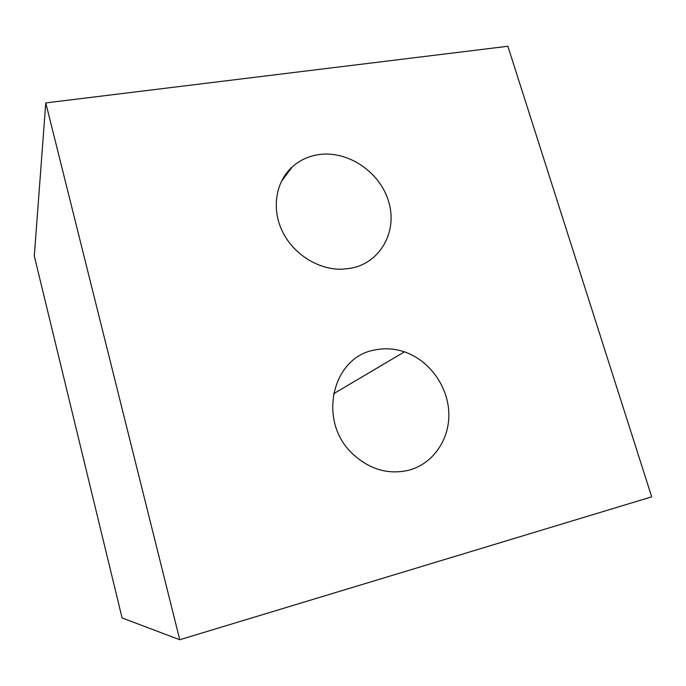 <?xml version="1.0" encoding="UTF-8"?>
<svg xmlns="http://www.w3.org/2000/svg" width="686" height="686" viewBox="0 0 686 686"><rect width="100%" height="100%" fill="white"/><g stroke="black" fill="none" stroke-linecap="round" stroke-linejoin="round"><path stroke-width="1.03" d="M374.453 350.057C332.324 357.106 317.284 420.561 352.158 453.386C369.179 469.404 388.105 475.004 408.933 470.193C433.535 463.616 450.119 438.748 448.79 412.106C447.546 385.455 428.93 360.159 404.44 351.858C394.433 348.514 384.443 347.905 374.453 350.057M318.381 154.659C308.4 156.219 299.731 160.25 292.382 166.767C275.755 181.636 271.322 208.484 282.332 231.302C293.282 254.137 318.33 269.89 342.065 269.221L350.975 268.26C380.644 262.678 397.7 231.328 388.688 201.693C380.095 171.98 347.742 150.08 318.381 154.659M179.758 639.738L122.091 617.957L34.3 256.015L45.765 102.917L507.863 46.262L651.7 496.836L179.758 639.738L45.765 102.917M333.456 393.841L404.44 351.858M281.209 181.696L292.382 166.767"/></g></svg>
